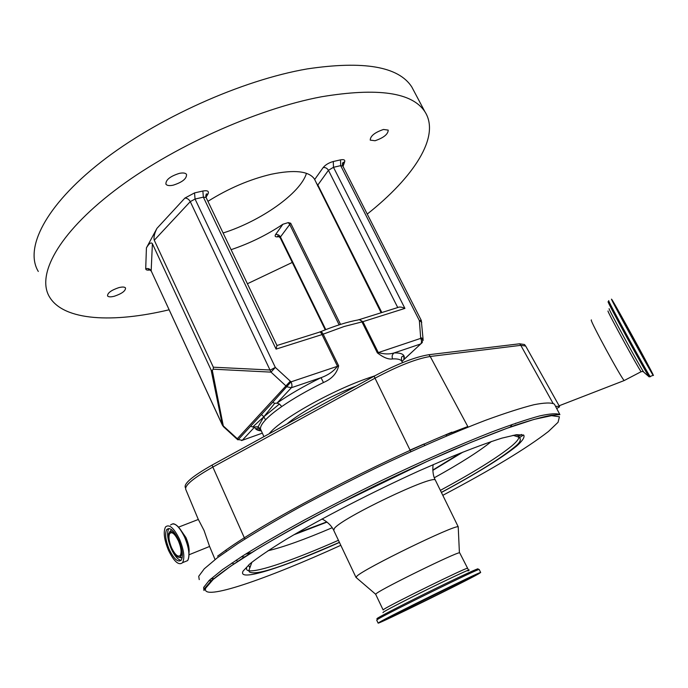 <?xml version="1.0" encoding="UTF-8"?>
<svg xmlns="http://www.w3.org/2000/svg" width="688" height="688" viewBox="0 0 688 688"><rect width="100%" height="100%" fill="white"/><g stroke="black" fill="none" stroke-linecap="round" stroke-linejoin="round"><path stroke-width="1.03" d="M233.911 563.979L231.951 562.99M467.505 579.279C456.935 585.325 390.5 617.953 389.804 617.42L390.715 616.749C398.128 612.208 469.792 577 469.113 578.221L467.505 579.279M379.226 622.365C388.152 616.801 481.806 570.773 480.671 572.485L478.452 573.938C464.245 582.014 379.32 623.715 378.151 623.156L379.226 622.365M378.116 623.087L376.706 620.112L377.772 619.286C386.613 613.576 480.233 567.609 479.175 569.475L479.209 569.544M377.703 618.529C376.508 618.959 376.594 618.753 377.97 617.91C382.967 614.84 409.197 601.441 435.289 588.679C461.433 575.89 480.276 567.23 477.859 569.036M383.104 609.886L375.639 594.226L376.542 593.4C383.422 587.896 456.454 552.163 459.412 552.825L459.747 552.946M356.186 577.55L356.866 576.166C364.27 568.606 454.691 524.591 458.217 526.784L435.573 480.568M434.214 439.692L451.896 432.167L434.214 439.692C358.328 472.355 265.817 521.659 226.49 549.678L217.554 556.162M521.521 434.463L517.918 436.88L521.573 434.463M556.704 408.552L559.593 406.797L559.421 406.35L555.534 406.324M591.413 319.911L591.233 320.006C590.399 321.373 620.456 376.706 624.154 380.559L624.558 380.352M611.469 299.142C611.133 299.916 649.472 370.006 653.144 375.304L653.454 375.467C651.519 370.574 615.786 305.36 611.899 299.615L611.469 299.142M616.998 309.196C616.981 310.185 644.983 361.363 647.7 365.294L647.95 365.457C646.737 362.232 620.146 313.702 617.308 309.523L616.998 309.196M525.881 346.408L524.531 344.542L519.646 343.785L428.942 354.698C415.199 356.9 396.933 364.072 374.126 376.198L212.093 465.079C192.348 476.268 183.447 483.793 185.373 487.663M215.06 559.533L209.548 546.358L204.044 530.439L198.161 519.113L185.855 489.658C184.117 485.754 193.113 478.22 212.85 467.057L244.902 539.065M179.551 539.254C173.909 527.92 169.231 523.809 165.524 526.948C163.133 531.79 164.114 539.564 168.465 550.271C174.064 561.675 178.768 565.803 182.587 562.646C184.934 557.813 183.928 550.013 179.551 539.254M178.725 540.08C173.901 530.388 169.91 526.879 166.728 529.562C164.699 533.69 165.533 540.338 169.248 549.488C174.038 559.232 178.054 562.75 181.314 560.058C183.318 555.93 182.458 549.265 178.725 540.08M171.26 548.121C174.15 554.261 176.919 557.34 179.568 557.366C182.621 555.491 182.363 549.918 178.794 540.648C173.926 531.377 170.504 529.244 168.517 534.249C168.027 538.007 168.938 542.626 171.26 548.121M178.45 540.983C174.967 533.974 172.077 531.437 169.764 533.381C168.293 536.365 168.895 541.172 171.587 547.794C175.053 554.838 177.96 557.375 180.316 555.431C181.77 552.438 181.15 547.622 178.45 540.983M286.999 423.989C300.02 412.654 330.799 395.712 356.178 386.045M269.137 433.793C280.076 419.577 331.986 390.302 369.387 377.66L374.693 375.889M402.231 362.077L401.706 361.037C400.442 359.394 397.415 358.689 392.616 358.912C388.582 359.626 383.5 357.605 377.351 352.858L361.974 321.907C360.736 319.782 359.506 319.112 358.302 319.911C347.784 321.795 335.202 325.725 320.548 331.719M319.886 331.891C320.978 331.392 322.079 332.149 323.179 334.162L338.659 365.835C336.845 373.421 331.779 378.976 323.472 382.519C307.287 390.483 293.38 398.49 281.762 406.548C274.503 411.63 269.094 416.077 265.534 419.886L263.848 416.756L279.44 404.028L281.762 406.548M272.732 402.282L291.041 381.857C292.133 384.454 292.237 386.407 291.359 387.722L276.972 403.134L274.744 403.314L272.732 402.282L250.656 426.173L252.694 427.024L258.069 426.766L260.468 428.994C260.262 426.732 261.956 423.696 265.534 419.886M392.616 358.912C391.653 356.453 392.151 354.466 394.095 352.944C389.528 354.372 384.265 354.26 378.305 352.591L420.712 338.367L423.094 339.941L423.077 340.517M401.955 361.415L420.712 343.94L394.095 352.944C402.196 352.72 405.473 354.896 403.933 359.471L403.83 356.272C401.706 355.782 401.001 357.364 401.706 361.037L402.523 362.662M276.963 345.436L276.077 349.108L203.364 197.146L195.057 199.047L275.338 367.426L291.041 381.857L337.498 366.274C333.577 371.348 328.09 375.149 321.029 377.678L323.472 382.519M290.284 381.212L285.933 385.908L287.025 386.828L291.359 387.722L321.029 377.678C303.907 386.097 289.218 394.585 276.972 403.134L279.44 404.028M258.069 426.766L263.848 416.756L252.694 427.024M381.143 312.756L314.382 178.94C308.774 171.045 294.395 169.48 271.235 174.253C249.667 179.362 228.562 188.383 207.931 201.326M405.567 357.966L422.389 342.426M359.024 319.576L362.929 321.666L378.305 352.591L377.351 352.858M338.659 365.835L337.498 366.274L322.027 334.583C320.84 332.347 320.032 331.521 319.585 332.106L276.989 345.496L206.142 197.594M274.744 403.314L263.848 416.756L261.449 414.494M306.452 173.324C300.51 193.268 260.769 221.123 223.093 232.991M231.091 249.675C249.692 243.423 266.953 234.952 282.888 224.254L288.246 222.611L290.68 223.213L340.543 324.409M421.744 322.268L419.362 320.574L340.689 165.645L333.482 167.296L404.914 308.396C401.758 306.96 399.401 306.659 397.862 307.502L359.876 319.438M241.574 440.561L242.262 440.303L238.289 439.555L242.271 440.294L262.3 433.156L242.262 440.303L254.732 426.947C255.085 429.226 257.252 430.533 261.225 430.869M154.267 240.241C153.501 237.506 154.387 233.559 156.933 228.382L184.917 198.067L194.532 192.907L195.057 199.047L190.266 201.618L154.267 240.241L213.34 367.203L270.358 370.015L275.338 367.426L271.003 372.131L213.237 369.189L212.3 370.411L223.437 426.663L236.973 439.073L237.3 438.72L238.289 439.555L250.656 426.173M423.077 339.201L421.288 320.41L419.362 320.574L420.712 338.367C421.761 340.775 421.761 342.633 420.712 343.94L423.094 339.941L423.043 338.771L420.686 337.533M247.413 283.748L292.271 262.438M367.246 214.071C413.411 177.538 440.948 136.396 424.857 111.654C412.232 92.398 377.807 87.436 321.563 96.759C256.314 108.962 170.4 147.748 114.045 191.023C57.517 234.367 36.258 275.518 49.613 297.113C64.018 320.995 113.443 323.076 169.085 309.798M118.861 287.627C122.455 286.75 124.674 286.862 125.534 287.971C125.612 290.929 121.862 293.681 114.294 296.244C110.682 297.147 108.429 297.035 107.543 295.917C107.466 292.968 111.241 290.198 118.861 287.627M179.413 173.35C183.12 172.619 185.485 172.963 186.517 174.365C186.818 178.656 182.363 182.26 173.135 185.192C169.394 185.958 166.995 185.622 165.928 184.195C165.619 179.912 170.108 176.3 179.413 173.35M383.5 129.464L388.221 130.109C388.084 134.229 383.68 137.781 375.02 140.748L370.23 140.12C370.35 136 374.779 132.449 383.5 129.464M156.933 228.382L146.424 247.878C149.081 243.389 151.068 241.995 152.392 243.69L211.13 370.092L212.3 370.411M414.4 91.9L411.751 86.894C398.533 66.504 363.72 60.51 307.33 68.895C241.944 80.083 156.451 118.456 100.749 162.248C44.883 206.108 24.398 248.557 38.304 271.459M184.917 198.067C187.17 198.127 188.951 199.314 190.266 201.618L271.003 372.131L285.933 385.908L237.3 438.72L222.456 425.167L223.437 426.655M213.237 369.189L213.34 367.203M250.114 567.136L249.417 567.118L250.535 565.975M512.225 424.419L510.229 427.128M244.739 556.91L241.325 556.824M237.67 561.477L236.251 560.127M250.466 553.307L245.702 554.046M251.438 552.705L246.519 553.53M386.329 618.899L441.085 591.216C466.739 578.78 476.947 574.11 471.71 577.223C458.053 585.015 373.378 626.372 386.329 618.899M389.511 617.136L386.682 618.4M381.075 621.462L442.539 590.39C469.397 577.284 484.705 570.343 476.707 574.79C461.227 583.596 367.022 629.615 381.075 621.462M382.949 612.655L383.655 611.916C388.342 608.966 414.124 595.817 437.594 584.43C462.938 572.218 473.069 567.729 467.986 570.945M383.139 609.972L384.059 609.19C391.635 604.064 467.952 566.663 467.358 568.348L467.401 568.417M355.937 577.266L333.757 530.414L334.308 528.539C340.904 518.348 434.18 473.826 435.384 480.19C431.987 474.376 432.847 465.062 433.251 464.563M460.685 453.005L432.821 470.059M326.74 521.9L296.347 533.346M491.438 441.464C479.45 451.19 460.41 463.291 434.317 477.764M332.218 527.713C304.612 539.512 283.181 547.192 267.942 550.761M515.157 434.911C517.806 435.014 519.07 435.779 518.95 437.215C518.735 439.168 516.318 442.092 511.709 445.996C497.863 457.305 474.092 472.088 440.423 490.338M338.436 540.295C295.255 559.353 258.318 572.39 248.824 570.722C246.837 570.378 246.106 569.397 246.639 567.781M339.451 542.428C283.035 567.557 236.681 582.667 243.139 571.031L250.011 563.764C258.378 557.142 270.608 548.904 286.681 539.039C321.649 518.253 372.251 492.161 419.044 470.884L451.87 456.617C471.805 448.524 488.471 442.367 501.87 438.144L516.542 434.696L523.731 435.083C524.918 437.112 522.622 440.716 516.851 445.91C502.085 457.795 476.956 473.31 441.464 492.445M340.809 545.3C267.262 578.832 200.483 602.138 205.695 588.145L213.125 579.494L230.721 566.147L258.241 548.551C281.186 534.98 307.493 520.42 337.163 504.872L429.08 460.461L471.306 442.212L506.97 428.297L534.069 419.396L551.595 415.647L559.413 416.79L558.063 422.286L548.508 431.428C526.724 448.318 491.516 469.603 442.874 495.283M203.897 590.313L203.665 587.397L209.367 580.233L222.525 569.587L243.122 555.672C260.374 544.93 280.661 533.123 303.984 520.257C328.615 507.056 354.389 493.855 381.298 480.671C421.624 461.33 460.057 444.422 491.559 432.064C511.107 424.711 527.18 419.319 539.77 415.896C550.185 413.617 556.893 413.196 559.894 414.623L551.148 415.337C542.514 416.876 530.371 420.256 514.736 425.459C497.157 431.78 476.827 439.813 453.727 449.565C429.432 460.177 404.131 471.805 377.815 484.455C351.542 497.407 326.465 510.307 302.574 523.164C279.973 535.668 260.339 547.123 243.647 557.521C229.018 567.093 218.07 575.03 210.803 581.326L204.775 588.266L204.069 590.485M199.236 579.623L198.72 576.295L204.267 568.813L217.253 557.865L237.67 543.701C254.809 532.804 274.985 520.893 298.214 507.95C322.758 494.698 348.455 481.497 375.304 468.347C415.569 449.092 453.994 432.382 485.547 420.291C505.147 413.118 521.28 407.932 533.948 404.725C544.457 402.661 551.26 402.454 554.373 404.105L555.096 405.481M523.525 434.962L519.466 437.68M212.05 580.466L208.688 580.896M559.421 406.35L525.666 346.03L520.799 345.342L553.006 403.271M519.646 343.785L520.799 345.342L430.215 356.479L467.978 426.861M608.054 310.976L607.96 311.028C607.633 312.12 637.922 367.598 641.104 371.718L641.345 371.615M609.095 308.68L609.112 308.783C608.811 309.875 641.078 368.897 643.762 372.156L644.063 372.423M608.072 301.662L608.08 301.791C607.642 302.729 646.195 373.214 649.154 376.869L653.144 375.304M608.751 300.613L608.656 300.665C608.209 301.49 646.505 371.554 650.28 376.792M612.621 301.241C612.724 302.987 656.558 382.666 652.31 373.386C650.186 368.054 610.72 296.304 612.621 301.241M615.253 306.022C615.468 307.76 653.23 376.413 649.687 368.613C647.958 364.193 613.472 301.507 615.253 306.022M428.942 354.698L430.215 356.479C416.395 358.732 397.991 365.964 375.012 378.185L410.633 451.311M374.126 376.198L375.012 378.185L212.85 467.057L212.093 465.079M188.976 552.98C189.561 548.826 188.546 543.692 185.958 537.577L179.68 528.504M184.917 537.81L184.53 536.967M187.867 560.23C190.06 555.293 189.019 547.631 184.762 537.216C181.228 529.657 177.667 525.228 174.073 523.921M184.556 561.847L187.643 560.591C190.026 555.758 189.028 547.975 184.659 537.242C179.018 525.933 174.322 521.857 170.572 524.996M184.848 561.726L187.609 560.6M168.956 528.487L168.706 528.797C166.668 532.925 167.502 539.564 171.209 548.714C174.52 555.809 177.805 559.697 181.056 560.376M179.439 557.383L182.208 557.658M171.596 529.7L169.73 531.798M404.914 308.396L362.929 321.666L344.146 326.49L322.027 334.583L276.077 349.108M260.468 428.994L263.934 436.639M260.907 430.301L259.883 430.662M397.741 307.545L328.434 170.306L317.856 184.995L381.831 312.541M316.42 183.275L317.856 184.995L317.546 185.923M290.68 223.213L280.437 236.982L325.785 329.612M339.15 324.848L289.605 224.245L288.246 222.611M152.392 243.69L151.171 270.874L222.456 425.167L211.13 370.092M150.251 269.928C147.335 270.427 145.822 270.04 145.71 268.75C148.135 268.114 149.95 268.819 151.171 270.874L222.448 425.296M325.252 329.827L280.248 237.859L280.437 236.982C279.268 235.038 277.651 234.221 275.587 234.531C274.409 236.612 275.596 237.308 279.165 236.612M342.805 165.98L340.689 165.645L340.517 159.874C343.751 159.263 345.144 159.865 344.697 161.68L343.02 166.393M421.323 320.479L342.753 165.877C342.289 163.606 342.486 162.488 343.346 162.523L344.697 161.68M314.7 179.482L323.179 167.545C325.39 167.279 327.135 168.199 328.434 170.306L333.482 167.296L333.284 161.508L340.517 159.874M194.532 192.907L202.857 191.023L203.364 197.146L206.073 197.465C205.927 194.455 206.176 193.337 206.813 194.102L205.764 195.71M206.013 197.318L208.051 193.827C209.195 191.161 207.466 190.232 202.857 191.023M333.284 161.508C328.89 162.738 325.527 164.75 323.179 167.545M275.587 234.531L282.888 224.254M145.71 268.75L146.424 247.878M208.051 193.827L206.839 194.351L205.755 196.209M342.4 164.415L343.346 162.523L342.461 165.017M410.048 450.107L424.023 444.001M446.03 434.859L467.806 426.543M515.88 423.154L515.346 423.748M472.742 575.899L385.633 618.994M480.671 572.485L479.175 569.475M459.687 552.825L468.227 569.483M459.412 552.825L458.217 526.784M321.889 519.036C322.526 519.036 330.24 523.121 333.568 530.027M462.972 452.085L432.829 470.368M327.006 522.106L293.914 534.765M251.877 562.225L248.824 570.722L249.391 571.926C257.51 576.811 296.666 560.737 339.408 542.35M513.059 435.289L518.95 437.215L519.947 438.204C521.083 440.268 519.569 442.986 515.407 446.357C501.397 458.019 476.741 473.353 441.429 492.367M559.894 414.623L554.494 404.346M214.346 578.436L210.666 579.029M375.639 594.226L355.928 577.335M476.182 574.893C464.305 581.738 390.38 618.684 381.599 621.152M559.112 405.791L624.154 380.559L641.104 371.718C642.755 371.391 643.641 371.537 643.762 372.156L649.154 376.869M613.214 302.539L613.472 302.453C614.685 303.563 650.771 369.207 652.276 373.335L652.121 373.395M649.446 368.914L615.192 305.876M198.256 519.492L178.536 527.146M209.591 546.461L189.037 554.76M172.946 523.731C176.773 524.161 180.712 528.659 184.762 537.216C189.148 547.949 190.112 555.741 187.643 560.591L182.587 562.646M179.482 557.375L181.537 557.899L179.568 557.366M171.656 532.641L169.764 533.381M166.728 529.562L169.042 528.496M260.709 429.914C258.37 427.807 256.925 427.558 256.357 429.166L261.216 430.834M237.936 439.881L236.973 439.073M411.751 86.894L424.857 111.654M151.197 271.081C149.219 269.266 148.307 268.759 148.462 269.541L150.268 269.644M280.248 237.859C278.262 236.07 277.359 235.571 277.513 236.362L278.846 236.431M424.229 444.405L424.737 445.437M445.936 434.67L446.589 435.96M225.802 550.151L226.326 551.312M248.488 565.08L249.417 567.118"/></g></svg>
